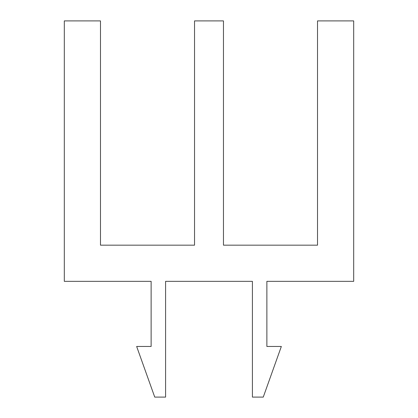 <?xml version="1.0" encoding="UTF-8"?>
<svg xmlns="http://www.w3.org/2000/svg" width="418" height="418" viewBox="0 0 418 418"><rect width="100%" height="100%" fill="white"/><g stroke="black" fill="none" stroke-linecap="round" stroke-linejoin="round"><path stroke-width="0.31" stroke-dasharray="2.09 1.57" d="M151.123 346.459L151.123 281.345L64.309 281.345L64.309 20.9L100.482 20.9L100.482 245.173L194.532 245.173L194.532 20.9L223.468 20.9L223.468 245.173L317.518 245.173L317.518 20.9L353.691 20.9L353.691 281.345L266.877 281.345L266.877 346.459L281.345 346.459L263.262 397.1L252.409 397.1L252.409 281.345L165.591 281.345L165.591 397.1L154.738 397.1L136.655 346.459L151.123 346.459"/><path stroke-width="0.63" d="M151.123 346.459L151.123 281.345L64.309 281.345L64.309 20.9L100.482 20.9L100.482 245.173L194.532 245.173L194.532 20.9L223.468 20.9L223.468 245.173L317.518 245.173L317.518 20.9L353.691 20.9L353.691 281.345L266.877 281.345L266.877 346.459L281.345 346.459L263.262 397.1L252.409 397.1L252.409 281.345L165.591 281.345L165.591 397.1L154.738 397.1L136.655 346.459L151.123 346.459"/></g></svg>
